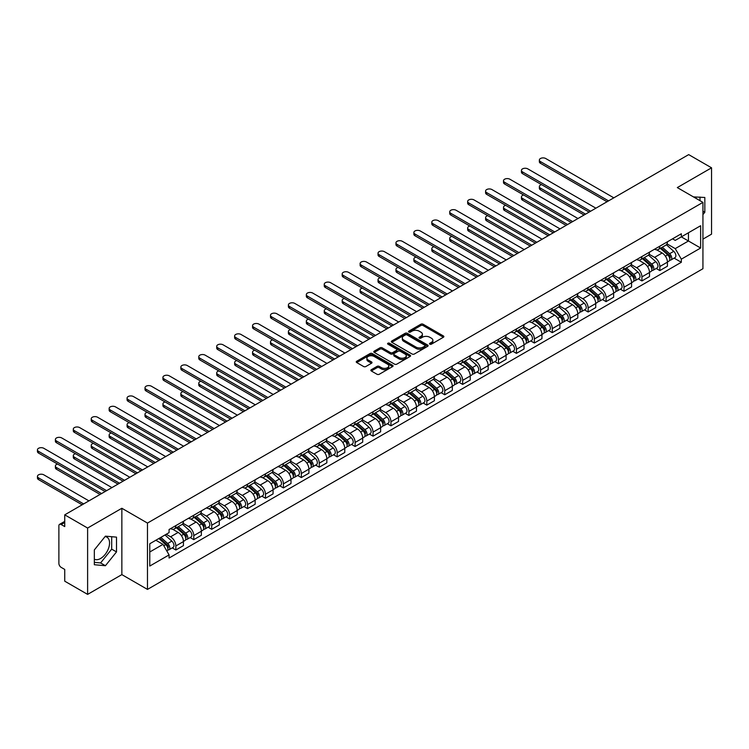 <?xml version="1.0" encoding="UTF-8"?>
<svg xmlns="http://www.w3.org/2000/svg" width="749" height="749" viewBox="0 0 749 749"><rect width="100%" height="100%" fill="white"/><g stroke="black" fill="none" stroke-linecap="round" stroke-linejoin="round"><path stroke-width="1.12" d="M429.832 344.166A1.114 0.646 0 0 0 431.415 344.166L443.399 337.247A1.592 0.918 0 0 0 443.867 336.601A1.592 0.918 0 0 0 443.399 335.945L423.091 324.223A1.592 0.918 0 0 0 420.835 324.223L408.851 331.142A1.114 0.646 0 0 0 408.523 331.601A1.114 0.646 0 0 0 408.851 332.06A1.114 0.646 0 0 0 410.433 332.06L411.987 331.161A5.103 2.949 0 0 1 419.206 331.161L420.891 332.135A5.103 2.949 0 0 1 422.389 334.223A5.103 2.949 0 0 1 420.891 336.301L419.346 337.2A1.114 0.646 0 0 0 419.019 337.659A1.114 0.646 0 0 0 419.346 338.108A1.114 0.646 0 0 0 420.919 338.108L422.473 337.219A5.103 2.949 0 0 1 429.692 337.219L431.387 338.192A5.103 2.949 0 0 1 432.875 340.28A5.103 2.949 0 0 1 431.387 342.359L429.832 343.257A1.114 0.646 0 0 0 429.505 343.716A1.114 0.646 0 0 0 429.832 344.166L429.832 343.257M693.518 196.95A12.677 7.321 -60 0 1 695.25 197.502A12.677 7.321 -60 0 1 696.598 198.728M105.057 536.593A12.677 7.321 -60 0 1 106.929 537.173A12.677 7.321 -60 0 1 108.877 547.322A12.677 7.321 -60 0 1 100.591 558.492A12.677 7.321 -60 0 1 94.327 559.166M371.326 369.678A1.592 0.918 0 0 0 370.858 370.334A1.592 0.918 0 0 0 371.326 370.98L377.019 374.266A1.592 0.918 0 0 0 379.275 374.266L392.588 366.589A1.592 0.918 0 0 0 393.047 365.933A1.592 0.918 0 0 0 392.588 365.278L372.281 353.565A1.592 0.918 0 0 0 370.025 353.565L356.721 361.243A1.592 0.918 0 0 0 356.252 361.898A1.592 0.918 0 0 0 356.721 362.544L363.602 366.523A1.592 0.918 0 0 0 365.849 366.523L371.551 363.228A1.592 0.918 0 0 0 372.019 362.582A1.592 0.918 0 0 0 371.551 361.926L368.134 359.96A4.269 2.462 0 0 1 366.888 358.219A4.269 2.462 0 0 1 369.519 355.944A4.269 2.462 0 0 1 374.172 356.477L387.533 364.192A4.269 2.462 0 0 1 388.787 365.933A4.269 2.462 0 0 1 386.156 368.208A4.269 2.462 0 0 1 381.503 367.675L379.275 366.392A1.592 0.918 0 0 0 377.019 366.392L371.326 369.678L371.326 370.98M147.478 523.074L121.853 508.271L87.614 528.045L64.742 514.844L688.687 154.612L711.55 167.813L677.311 187.587L702.937 202.38L147.478 523.074L147.478 589.407L702.937 268.722L702.937 202.38M412.1 354.015A1.592 0.918 0 0 0 414.356 354.015L427.66 346.338A1.592 0.918 0 0 0 428.128 345.682A1.592 0.918 0 0 0 427.66 345.027L407.362 333.305A1.592 0.918 0 0 0 405.106 333.305L391.793 340.992A1.592 0.918 0 0 0 391.324 341.647A1.592 0.918 0 0 0 391.793 342.293L412.1 354.015M388.347 344.409A1.114 0.646 0 0 1 389.48 344.568L410.106 356.468L396.811 364.145A1.592 0.918 0 0 1 394.554 364.145L374.257 352.423L374.257 351.122A1.592 0.918 0 0 0 373.788 351.768A1.592 0.918 0 0 0 374.257 352.423M374.257 351.122L379.949 347.826A1.592 0.918 0 0 1 382.205 347.826L390.444 352.582A1.592 0.918 0 0 0 392.701 352.582L396.474 350.401A1.592 0.918 0 0 0 396.942 349.755A1.592 0.918 0 0 0 396.474 349.1L387.907 344.156A1.114 0.646 0 0 1 387.579 343.697A1.114 0.646 0 0 1 388.263 343.098A1.114 0.646 0 0 1 389.48 343.239L410.124 355.157A1.592 0.918 0 0 1 410.592 355.812A1.592 0.918 0 0 1 410.124 356.458L410.124 355.157M87.614 528.045L87.614 594.388L64.742 581.187L64.742 569.446L61.184 567.386A3.249 1.873 -120 0 1 58.881 563.407L58.881 525.854A3.249 1.873 -120 0 1 59.555 524.366L64.742 521.37M702.937 239.137L711.55 234.156L711.55 167.813M87.614 594.388L121.853 574.614L147.478 589.407M64.742 514.844L64.742 526.584L61.184 524.525A3.249 1.873 -120 0 0 59.555 524.366M659.841 246.168A7.471 4.316 60 0 1 658.296 249.52L665.88 245.138A7.471 4.316 -120 0 0 667.425 241.787M649.083 254.211L654.56 257.375A7.471 4.316 60 0 1 659.841 266.532L667.425 262.15A7.471 4.316 -120 0 0 662.144 252.993L656.714 249.866M667.425 262.15L667.425 266.204L659.841 270.576L656.208 268.479M658.296 249.52A7.471 4.316 60 0 1 654.617 249.183M659.841 266.532L659.841 270.576M641.921 256.514A7.471 4.316 60 0 1 640.367 259.866L647.951 255.493A7.471 4.316 -120 0 0 649.505 252.132M638.279 278.825L641.921 280.931L649.505 276.55L649.505 272.505A7.471 4.316 -120 0 0 644.215 263.348L638.785 260.212M640.367 259.866A7.471 4.316 60 0 1 636.687 259.529M631.154 264.566L636.631 267.721A7.471 4.316 60 0 1 641.921 276.877L641.921 280.931M623.992 266.859A7.471 4.316 60 0 1 622.447 270.22L630.031 265.839A7.471 4.316 -120 0 0 631.576 262.487M620.359 289.18L623.992 291.277L631.576 286.895L631.576 282.85A7.471 4.316 -120 0 0 626.286 273.694L620.865 270.558M622.447 270.22A7.471 4.316 60 0 1 618.768 269.883M613.225 274.911L618.702 278.076A7.471 4.316 60 0 1 623.992 287.232L623.992 291.277M606.063 277.214A7.471 4.316 60 0 1 604.518 280.566L612.102 276.184A7.471 4.316 -120 0 0 613.646 272.833M602.43 299.525L606.063 301.622L613.646 297.25L613.646 293.196A7.471 4.316 -120 0 0 608.366 284.049L602.936 280.912M604.518 280.566A7.471 4.316 60 0 1 600.838 280.229M595.305 285.257L600.782 288.421A7.471 4.316 60 0 1 606.063 297.578L606.063 301.622M588.143 287.56A7.471 4.316 60 0 1 586.589 290.921L594.172 286.539A7.471 4.316 -120 0 0 595.727 283.178M584.501 309.871L588.143 311.977L595.727 307.596L595.727 303.551A7.471 4.316 -120 0 0 590.437 294.394L585.006 291.258M586.589 290.921A7.471 4.316 60 0 1 582.909 290.575M577.376 295.612L582.853 298.776A7.471 4.316 60 0 1 588.143 307.923L588.143 311.977M570.214 297.905A7.471 4.316 60 0 1 568.669 301.267L576.253 296.885A7.471 4.316 -120 0 0 577.797 293.533M566.581 320.226L570.214 322.323L577.797 317.941L577.797 313.897A7.471 4.316 -120 0 0 572.517 304.74L567.087 301.613M568.669 301.267A7.471 4.316 60 0 1 564.989 300.929M559.456 305.957L564.933 309.122A7.471 4.316 60 0 1 570.214 318.278L570.214 322.323M552.294 308.26A7.471 4.316 60 0 1 550.74 311.612L558.323 307.24A7.471 4.316 -120 0 0 559.878 303.879M548.652 330.571L552.294 332.668L559.878 328.296L559.878 324.251A7.471 4.316 -120 0 0 554.588 315.095L549.157 311.959M550.74 311.612A7.471 4.316 60 0 1 547.06 311.275M541.527 316.312L547.004 319.467A7.471 4.316 60 0 1 552.294 328.624L552.294 332.668M534.365 318.606A7.471 4.316 60 0 1 532.82 321.967L540.404 317.585A7.471 4.316 -120 0 0 541.948 314.234M530.732 340.926L534.365 343.023L541.948 338.642L541.948 334.597A7.471 4.316 -120 0 0 536.659 325.441L531.238 322.304M532.82 321.967A7.471 4.316 60 0 1 529.14 321.63M523.598 326.658L529.075 329.822A7.471 4.316 60 0 1 534.365 338.979L534.365 343.023M516.436 328.961A7.471 4.316 60 0 1 514.891 332.313L522.474 327.931A7.471 4.316 -120 0 0 524.019 324.579M512.803 351.272L516.436 353.369L524.019 348.997L524.019 344.943A7.471 4.316 -120 0 0 518.739 335.786L513.308 332.659M514.891 332.313A7.471 4.316 60 0 1 511.211 331.976M505.678 337.003L511.155 340.168A7.471 4.316 60 0 1 516.436 349.324L516.436 353.369M498.516 339.306A7.471 4.316 60 0 1 496.961 342.658L504.545 338.286A7.471 4.316 -120 0 0 506.099 334.925M494.874 361.617L498.516 363.724L506.099 359.342L506.099 355.298A7.471 4.316 -120 0 0 500.809 346.141L495.379 343.005M496.961 342.658A7.471 4.316 60 0 1 493.282 342.321M487.749 347.358L493.226 350.523A7.471 4.316 60 0 1 498.516 359.67L498.516 363.724M480.586 349.652A7.471 4.316 60 0 1 479.042 353.013L486.625 348.631A7.471 4.316 -120 0 0 488.17 345.28M476.954 371.972L480.586 374.069L488.17 369.688L488.17 365.643A7.471 4.316 -120 0 0 482.89 356.487L477.459 353.35M479.042 353.013A7.471 4.316 60 0 1 475.362 352.676M469.829 357.704L475.306 360.868A7.471 4.316 60 0 1 480.586 370.025L480.586 374.069M462.667 360.007A7.471 4.316 60 0 1 461.112 363.359L468.696 358.977A7.471 4.316 -120 0 0 470.25 355.625M459.025 382.318L462.667 384.415L470.25 380.043L470.25 375.989A7.471 4.316 -120 0 0 464.96 366.841L459.53 363.705M461.112 363.359A7.471 4.316 60 0 1 457.433 363.022M451.9 368.049L457.377 371.214A7.471 4.316 60 0 1 462.667 380.37L462.667 384.415M444.737 370.352A7.471 4.316 60 0 1 443.193 373.714L450.776 369.332A7.471 4.316 -120 0 0 452.321 365.971M441.105 392.663L444.737 394.77L452.321 390.388L452.321 386.344A7.471 4.316 -120 0 0 447.041 377.187L441.61 374.051M443.193 373.714A7.471 4.316 60 0 1 439.513 373.377M433.971 378.404L439.448 381.569A7.471 4.316 60 0 1 444.737 390.716L444.737 394.77M426.808 380.707A7.471 4.316 60 0 1 425.263 384.059L432.847 379.677A7.471 4.316 -120 0 0 434.392 376.326M423.176 403.018L426.808 405.115L434.392 400.734L434.392 396.689A7.471 4.316 -120 0 0 429.111 387.533L423.681 384.406M425.263 384.059A7.471 4.316 60 0 1 421.584 383.722M416.051 388.75L421.528 391.914A7.471 4.316 60 0 1 426.808 401.071L426.808 405.115M408.888 391.053A7.471 4.316 60 0 1 407.344 394.405L414.927 390.032A7.471 4.316 -120 0 0 416.472 386.671M405.246 413.364L408.888 415.461L416.472 411.089L416.472 407.044A7.471 4.316 -120 0 0 411.182 397.888L405.761 394.751M407.344 394.405A7.471 4.316 60 0 1 403.655 394.068M398.122 399.105L403.599 402.26A7.471 4.316 60 0 1 408.888 411.416L408.888 415.461M390.959 401.398A7.471 4.316 60 0 1 389.414 404.76L396.998 400.378A7.471 4.316 -120 0 0 398.543 397.026M387.327 423.719L390.959 425.816L398.543 421.434L398.543 417.39A7.471 4.316 -120 0 0 393.262 408.233L387.832 405.097M389.414 404.76A7.471 4.316 60 0 1 385.735 404.423M380.202 409.45L385.679 412.615A7.471 4.316 60 0 1 390.959 421.771L390.959 425.816M373.039 411.753A7.471 4.316 60 0 1 371.485 415.105L379.069 410.724A7.471 4.316 -120 0 0 380.623 407.372M369.397 434.064L373.039 436.161L380.623 431.789L380.623 427.735A7.471 4.316 -120 0 0 375.333 418.579L369.903 415.452M371.485 415.105A7.471 4.316 60 0 1 367.806 414.768M362.273 419.796L367.75 422.96A7.471 4.316 60 0 1 373.039 432.117L373.039 436.161M355.11 422.099A7.471 4.316 60 0 1 353.565 425.451L361.149 421.078A7.471 4.316 -120 0 0 362.694 417.717M351.478 444.41L355.11 446.516L362.694 442.135L362.694 438.09A7.471 4.316 -120 0 0 357.413 428.934L351.983 425.797M353.565 425.451A7.471 4.316 60 0 1 349.886 425.114M344.343 430.151L349.83 433.315A7.471 4.316 60 0 1 355.11 442.462L355.11 446.516M337.181 432.445A7.471 4.316 60 0 1 335.636 435.806L343.22 431.424A7.471 4.316 -120 0 0 344.765 428.072M333.548 454.765L337.19 456.862L344.774 452.48L344.774 448.436A7.471 4.316 -120 0 0 339.484 439.279L334.054 436.152M335.636 435.806A7.471 4.316 60 0 1 331.957 435.469M326.424 440.496L331.901 443.661A7.471 4.316 60 0 1 337.19 452.817L337.19 456.862M319.261 442.799A7.471 4.316 60 0 1 317.716 446.151L325.3 441.779A7.471 4.316 -120 0 0 326.845 438.418M315.629 465.11L319.261 467.207L326.845 462.835L326.845 458.781A7.471 4.316 -120 0 0 321.555 449.634L316.134 446.498M317.716 446.151A7.471 4.316 60 0 1 314.037 445.814M308.494 450.851L313.971 454.006A7.471 4.316 60 0 1 319.261 463.163L319.261 467.207M301.332 453.145A7.471 4.316 60 0 1 299.787 456.506L307.371 452.124A7.471 4.316 -120 0 0 308.916 448.773M297.699 475.465L301.332 477.562L308.916 473.181L308.916 469.136A7.471 4.316 -120 0 0 303.635 459.98L298.205 456.843M299.787 456.506A7.471 4.316 60 0 1 296.108 456.169M290.575 461.197L296.052 464.361A7.471 4.316 60 0 1 301.332 473.518L301.332 477.562M283.412 463.5A7.471 4.316 60 0 1 281.858 466.852L289.442 462.47A7.471 4.316 -120 0 0 290.996 459.118M279.77 485.811L283.412 487.908L290.996 483.526L290.996 479.482A7.471 4.316 -120 0 0 285.706 470.325L280.276 467.198M281.858 466.852A7.471 4.316 60 0 1 278.179 466.515M272.645 471.542L278.122 474.707A7.471 4.316 60 0 1 283.412 483.863L283.412 487.908M265.483 473.845A7.471 4.316 60 0 1 263.938 477.197L271.522 472.825A7.471 4.316 -120 0 0 273.067 469.464M261.85 496.156L265.483 498.263L273.067 493.881L273.067 489.837A7.471 4.316 -120 0 0 267.786 480.68L262.356 477.544M263.938 477.197A7.471 4.316 60 0 1 260.259 476.86M254.726 481.897L260.203 485.052A7.471 4.316 60 0 1 265.483 494.209L265.483 498.263M247.563 484.191A7.471 4.316 60 0 1 246.009 487.552L253.593 483.171A7.471 4.316 -120 0 0 255.147 479.819M243.921 506.511L247.563 508.608L255.147 504.227L255.147 500.182A7.471 4.316 -120 0 0 249.857 491.026L244.427 487.889M246.009 487.552A7.471 4.316 60 0 1 242.33 487.215M236.796 492.243L242.273 495.407A7.471 4.316 60 0 1 247.563 504.564L247.563 508.608M229.634 494.546A7.471 4.316 60 0 1 228.089 497.898L235.673 493.516A7.471 4.316 -120 0 0 237.218 490.164M226.001 516.857L229.634 518.954L237.218 514.582L237.218 510.528A7.471 4.316 -120 0 0 231.928 501.381L226.507 498.244M228.089 497.898A7.471 4.316 60 0 1 224.41 497.561M218.867 502.588L224.344 505.753A7.471 4.316 60 0 1 229.634 514.909L229.634 518.954M211.705 504.892A7.471 4.316 60 0 1 210.16 508.243L217.744 503.871A7.471 4.316 -120 0 0 219.288 500.51M208.072 527.202L211.705 529.309L219.288 524.927L219.288 520.883A7.471 4.316 -120 0 0 214.008 511.726L208.578 508.59M210.16 508.243A7.471 4.316 60 0 1 206.481 507.906M200.947 512.943L206.424 516.108A7.471 4.316 60 0 1 211.705 525.255L211.705 529.309M193.785 515.237A7.471 4.316 60 0 1 192.231 518.598L199.814 514.217A7.471 4.316 -120 0 0 201.369 510.865M190.143 537.557L193.785 539.654L201.369 535.273L201.369 531.228A7.471 4.316 -120 0 0 196.079 522.072L190.649 518.945M192.231 518.598A7.471 4.316 60 0 1 188.551 518.261M183.018 523.289L188.495 526.453A7.471 4.316 60 0 1 193.785 535.61L193.785 539.654M175.856 525.592A7.471 4.316 60 0 1 174.311 528.944L181.895 524.572A7.471 4.316 -120 0 0 183.439 521.21M172.223 547.903L175.856 550L183.439 545.628L183.439 541.583A7.471 4.316 -120 0 0 178.159 532.427L172.729 529.29M174.311 528.944A7.471 4.316 60 0 1 170.632 528.607M166.203 534.28L170.575 536.799A7.471 4.316 60 0 1 175.856 545.955L175.856 550M672.536 238.837L675.242 240.392L700.633 225.73L688.453 232.761L688.453 240.991L675.242 248.621L667.003 243.865M149.772 551.994L162.992 544.364L169.077 554.915L149.772 566.057L149.772 543.765L169.077 532.623L169.077 529.506L681.328 233.763L681.328 236.881L700.633 248.022L681.328 259.163L675.242 248.621M700.633 225.73L700.633 248.022M169.077 554.915L169.077 558.033L681.328 262.281L681.328 259.163M702.937 214.617L704.828 212.257L704.828 197.474L693.415 196.884M121.853 508.271L121.853 574.614M94.327 564.727L105.422 565.72L116.507 551.919L116.507 537.136L105.422 536.144L94.327 549.944L94.327 564.727M162.992 544.364L155.867 540.254M674.128 258.133L681.328 262.281M700.006 200.685L700.006 197.043M702.937 211.162L704.828 212.257M94.327 562.368L100.591 562.93L111.685 549.139L111.685 536.705M100.591 562.93L105.422 565.72M111.685 549.139L116.507 551.919M430.282 344.325L431.387 343.688A5.103 2.949 0 0 0 432.875 341.6L432.875 340.28M422.389 334.223L422.389 335.552A5.103 2.949 0 0 1 420.891 337.63L419.786 338.267M443.371 337.265L423.091 325.553A1.592 0.918 0 0 0 420.835 325.553L409.3 332.21M427.642 346.347L407.362 334.634A1.592 0.918 0 0 0 405.106 334.634L391.811 342.312M424.842 346.141A1.114 0.646 0 0 0 425.17 345.682A1.114 0.646 0 0 0 424.842 345.223L407.025 334.934A1.114 0.646 0 0 0 405.443 334.934L403.805 335.88A5.103 2.949 0 0 0 402.316 337.968A5.103 2.949 0 0 0 403.805 340.046L415.985 347.087A5.103 2.949 0 0 0 423.204 347.087L424.842 346.141L424.842 347.461A1.114 0.646 0 0 0 425.17 347.012L425.17 345.682M402.316 337.968L402.316 339.297A5.103 2.949 0 0 0 403.805 341.375L403.805 340.046M424.842 347.461L423.204 348.407A5.103 2.949 0 0 1 415.985 348.407L403.805 341.375M374.275 352.433L379.949 349.156L379.949 347.826M396.942 349.755L396.942 351.075A1.592 0.918 0 0 1 396.474 351.73L392.701 353.912A1.592 0.918 0 0 1 390.444 353.912L382.205 349.156A1.592 0.918 0 0 0 379.949 349.156M398.983 357.516A4.269 2.462 0 0 0 403.636 358.05A4.269 2.462 0 0 0 406.267 355.775A4.269 2.462 0 0 0 405.022 354.034L400.312 351.318A1.592 0.918 0 0 0 398.056 351.318L394.274 353.5A1.592 0.918 0 0 0 393.805 354.146A1.592 0.918 0 0 0 394.274 354.801L398.983 357.516L398.983 358.846A4.269 2.462 0 0 0 403.636 359.38A4.269 2.462 0 0 0 406.267 357.104L406.267 355.775M393.805 354.146L393.805 355.475A1.592 0.918 0 0 0 394.274 356.121L394.274 354.801M398.983 358.846L394.274 356.121M388.787 365.933L388.787 367.263A4.269 2.462 0 0 1 386.156 369.538A4.269 2.462 0 0 1 381.503 369.004L379.275 367.712A1.592 0.918 0 0 0 377.019 367.712L371.345 370.989M366.888 358.219L366.888 359.548A4.269 2.462 0 0 0 368.134 361.29L368.134 359.96M371.532 363.246L368.134 361.29M392.588 365.278L392.588 366.589L372.281 354.886A1.592 0.918 0 0 0 370.025 354.886L356.739 362.563M660.365 248.331L667.668 254.847A4.063 2.35 60 0 1 668.941 261.129L667.425 262M660.552 248.499L663.989 250.484M541.536 184.629A3.736 2.153 -0 0 0 539.364 186.595A3.736 2.153 -0 0 0 540.45 188.121L585.559 214.158M661.095 247.9L669.222 255.156A1.947 1.123 60 0 1 669.84 258.171A1.947 1.123 60 0 1 669.662 258.236M662.313 247.198L669.615 253.714A4.063 2.35 60 0 1 670.898 259.997A4.063 2.35 60 0 1 669.662 260.128M666.385 244.754L673.754 251.327A4.063 2.35 60 0 1 675.027 257.609L670.898 259.997M584.061 215.019L540.45 189.843A3.736 2.153 180 0 1 539.364 188.317L539.364 186.595M607.046 201.753L540.45 163.301A3.736 2.153 180 0 1 539.364 161.775L539.364 160.052A3.736 2.153 -0 0 0 540.45 161.578L608.534 200.891M613.824 197.839L545.74 158.526A3.736 2.153 -0 0 0 541.667 158.058A3.736 2.153 -0 0 0 539.364 160.052M642.436 258.677L649.739 265.193A4.063 2.35 60 0 1 651.012 271.475L649.495 272.355M642.633 258.845L646.069 260.83M523.617 194.974A3.736 2.153 -0 0 0 521.435 196.94A3.736 2.153 -0 0 0 522.53 198.466L567.63 224.503M643.176 258.246L651.302 265.502A1.947 1.123 60 0 1 651.911 268.517A1.947 1.123 60 0 1 651.733 268.591M644.393 257.544L651.696 264.069A4.063 2.35 60 0 1 652.969 270.352A4.063 2.35 60 0 1 651.742 270.483M648.465 255.1L655.834 261.682A4.063 2.35 60 0 1 657.107 267.964L652.969 270.352M566.132 225.365L522.53 200.189A3.736 2.153 180 0 1 521.435 198.663L521.435 196.94M624.507 269.022L631.81 275.538A4.063 2.35 60 0 1 633.092 281.821L631.576 282.701M624.703 269.2L628.139 271.185M505.687 205.329A3.736 2.153 -0 0 0 503.506 207.286A3.736 2.153 -0 0 0 504.601 208.812L549.7 234.849M625.246 268.601L633.373 275.857A1.947 1.123 60 0 1 633.991 278.871A1.947 1.123 60 0 1 633.813 278.937M626.464 267.899L633.766 274.415A4.063 2.35 60 0 1 635.04 280.697A4.063 2.35 60 0 1 633.813 280.828M630.536 265.455L637.905 272.027A4.063 2.35 60 0 1 639.178 278.31L635.04 280.697M548.212 235.72L504.601 210.544A3.736 2.153 180 0 1 503.506 209.018L503.506 207.286M589.117 212.098L522.53 173.656A3.736 2.153 180 0 1 521.435 172.13L521.435 170.407A3.736 2.153 -0 0 0 522.53 171.933L590.615 211.237M595.895 208.185L527.811 168.881A3.736 2.153 -0 0 0 523.738 168.413A3.736 2.153 -0 0 0 521.435 170.407M571.187 222.444L504.601 184.001A3.736 2.153 180 0 1 503.506 182.475L503.506 180.752A3.736 2.153 -0 0 0 504.601 182.279L572.685 221.582M577.975 218.53L509.891 179.226A3.736 2.153 -0 0 0 505.818 178.758A3.736 2.153 -0 0 0 503.506 180.752M606.587 279.377L613.89 285.893A4.063 2.35 60 0 1 615.163 292.176L613.646 293.046M606.774 279.546L610.22 281.53M487.768 215.675A3.736 2.153 -0 0 0 485.586 217.641A3.736 2.153 -0 0 0 486.681 219.167L531.781 245.204M607.317 278.946L615.453 286.202A1.947 1.123 60 0 1 616.062 289.217A1.947 1.123 60 0 1 615.884 289.283M608.534 278.244L615.847 284.76A4.063 2.35 60 0 1 617.12 291.043A4.063 2.35 60 0 1 615.893 291.174M612.607 275.801L619.975 282.373A4.063 2.35 60 0 1 621.258 288.655L617.12 291.043M530.283 246.065L486.681 220.889A3.736 2.153 180 0 1 485.586 219.363L485.586 217.641M588.658 289.723L595.961 296.239A4.063 2.35 60 0 1 597.243 302.521L595.727 303.401M588.854 289.9L592.29 291.885M469.838 226.029A3.736 2.153 -0 0 0 467.657 227.986A3.736 2.153 -0 0 0 468.752 229.512L513.851 255.549M589.397 289.301L597.524 296.548A1.947 1.123 60 0 1 598.133 299.563A1.947 1.123 60 0 1 597.955 299.637M590.615 288.599L597.917 295.115A4.063 2.35 60 0 1 599.191 301.398A4.063 2.35 60 0 1 597.964 301.529M594.687 286.146L602.056 292.728A4.063 2.35 60 0 1 603.329 299.01L599.191 301.398M512.363 256.411L468.752 231.235A3.736 2.153 180 0 1 467.657 229.709L467.657 227.986M570.738 300.068L578.041 306.594A4.063 2.35 60 0 1 579.314 312.876L577.797 313.747M570.925 300.246L574.361 302.231M451.909 236.375A3.736 2.153 -0 0 0 449.737 238.332A3.736 2.153 -0 0 0 450.832 239.858L495.932 265.904M571.468 299.647L579.595 306.903A1.947 1.123 60 0 1 580.213 309.917A1.947 1.123 60 0 1 580.035 309.983M572.685 298.945L579.988 305.461A4.063 2.35 60 0 1 581.271 311.743A4.063 2.35 60 0 1 580.044 311.874M576.758 296.501L584.126 303.073A4.063 2.35 60 0 1 585.4 309.356L581.271 311.743M494.434 266.766L450.832 241.59A3.736 2.153 180 0 1 449.737 240.064L449.737 238.332M553.268 232.799L486.681 194.356A3.736 2.153 180 0 1 485.586 192.83L485.586 191.098A3.736 2.153 -0 0 0 486.681 192.624L554.756 231.937M560.046 228.885L491.962 189.572A3.736 2.153 -0 0 0 487.889 189.104A3.736 2.153 -0 0 0 485.586 191.098M535.338 243.144L468.752 204.702A3.736 2.153 180 0 1 467.657 203.176L467.657 201.453A3.736 2.153 -0 0 0 468.752 202.979L536.836 242.283M542.117 239.231L474.042 199.927A3.736 2.153 -0 0 0 469.969 199.459A3.736 2.153 -0 0 0 467.657 201.453M517.419 253.499L450.832 215.047A3.736 2.153 180 0 1 449.737 213.521L449.737 211.798A3.736 2.153 -0 0 0 450.832 213.325L518.907 252.628M524.197 249.576L456.113 210.272A3.736 2.153 -0 0 0 452.04 209.804A3.736 2.153 -0 0 0 449.737 211.798M552.809 310.423L560.112 316.939A4.063 2.35 60 0 1 561.385 323.222L559.868 324.092M553.005 310.592L556.441 312.576M433.989 246.721A3.736 2.153 -0 0 0 431.808 248.687A3.736 2.153 -0 0 0 432.903 250.213L478.002 276.25M553.548 309.992L561.675 317.248A1.947 1.123 60 0 1 562.284 320.263A1.947 1.123 60 0 1 562.106 320.338M554.766 309.29L562.068 315.816A4.063 2.35 60 0 1 563.342 322.098A4.063 2.35 60 0 1 562.115 322.22M558.838 306.847L566.207 313.419A4.063 2.35 60 0 1 567.48 319.701L563.342 322.098M476.504 277.111L432.903 251.936A3.736 2.153 180 0 1 431.808 250.409L431.808 248.687M499.489 263.845L432.903 225.402A3.736 2.153 180 0 1 431.808 223.876L431.808 222.153A3.736 2.153 -0 0 0 432.903 223.67L500.987 262.983M506.268 259.931L438.184 220.627A3.736 2.153 -0 0 0 434.111 220.159A3.736 2.153 -0 0 0 431.808 222.153M534.88 320.769L542.192 327.285A4.063 2.35 60 0 1 543.465 333.567L541.948 334.447M535.076 320.947L538.512 322.931M416.06 257.076A3.736 2.153 -0 0 0 413.879 259.032A3.736 2.153 -0 0 0 414.974 260.558L460.073 286.595M535.619 320.347L543.746 327.594A1.947 1.123 60 0 1 544.364 330.609A1.947 1.123 60 0 1 544.186 330.683M536.836 319.645L544.139 326.161A4.063 2.35 60 0 1 545.412 332.444A4.063 2.35 60 0 1 544.186 332.575M540.909 317.202L548.277 323.774A4.063 2.35 60 0 1 549.551 330.056L545.412 332.444M458.585 287.457L414.974 262.281A3.736 2.153 180 0 1 413.879 260.755L413.879 259.032M481.57 274.19L414.974 235.748A3.736 2.153 180 0 1 413.879 234.222L413.879 232.499A3.736 2.153 -0 0 0 414.974 234.025L483.058 273.329M488.348 270.277L420.264 230.973A3.736 2.153 -0 0 0 416.191 230.505A3.736 2.153 -0 0 0 413.879 232.499M516.96 331.124L524.263 337.64A4.063 2.35 60 0 1 525.536 343.922L524.019 344.793M517.147 331.292L520.592 333.277M398.14 267.421A3.736 2.153 -0 0 0 395.959 269.387A3.736 2.153 -0 0 0 397.054 270.913L442.153 296.95M517.69 330.693L525.826 337.949A1.947 1.123 60 0 1 526.435 340.964A1.947 1.123 60 0 1 526.257 341.029M518.907 329.991L526.219 336.507A4.063 2.35 60 0 1 527.493 342.789A4.063 2.35 60 0 1 526.266 342.92M522.98 327.547L530.348 334.12A4.063 2.35 60 0 1 531.631 340.402L527.493 342.789M440.655 297.812L397.054 272.636A3.736 2.153 180 0 1 395.959 271.11L395.959 269.387M463.64 284.545L397.054 246.093A3.736 2.153 180 0 1 395.959 244.577L395.959 242.845A3.736 2.153 -0 0 0 397.054 244.371L465.129 283.684M470.419 280.632L402.335 241.318A3.736 2.153 -0 0 0 398.262 240.85A3.736 2.153 -0 0 0 395.959 242.845M499.031 341.469L506.333 347.985A4.063 2.35 60 0 1 507.616 354.268L506.099 355.148M499.227 341.638L502.663 343.622M380.211 277.776A3.736 2.153 -0 0 0 378.03 279.733A3.736 2.153 -0 0 0 379.125 281.259L424.224 307.296M499.77 341.048L507.897 348.294A1.947 1.123 60 0 1 508.505 351.309A1.947 1.123 60 0 1 508.328 351.384M500.987 340.346L508.29 346.862A4.063 2.35 60 0 1 509.563 353.144A4.063 2.35 60 0 1 508.337 353.275M505.06 337.893L512.428 344.474A4.063 2.35 60 0 1 513.702 350.757L509.563 353.144M422.736 308.157L379.125 282.982A3.736 2.153 180 0 1 378.03 281.455L378.03 279.733M445.711 294.891L379.125 256.448A3.736 2.153 180 0 1 378.03 254.922L378.03 253.199A3.736 2.153 -0 0 0 379.125 254.726L447.209 294.029M452.49 290.977L384.415 251.673A3.736 2.153 -0 0 0 380.342 251.205A3.736 2.153 -0 0 0 378.03 253.199M481.111 351.815L488.414 358.34A4.063 2.35 60 0 1 489.687 364.613L488.17 365.493M481.298 351.993L484.734 353.977M362.282 288.122A3.736 2.153 -0 0 0 360.11 290.078A3.736 2.153 -0 0 0 361.205 291.604L406.304 317.642M481.841 351.393L489.968 358.649A1.947 1.123 60 0 1 490.586 361.664A1.947 1.123 60 0 1 490.408 361.73M483.058 350.691L490.361 357.207A4.063 2.35 60 0 1 491.644 363.49A4.063 2.35 60 0 1 490.417 363.621M487.131 348.248L494.499 354.82A4.063 2.35 60 0 1 495.772 361.102L491.644 363.49M404.806 318.512L361.205 293.336A3.736 2.153 180 0 1 360.11 291.81L360.11 290.078M463.182 362.17L470.484 368.686A4.063 2.35 60 0 1 471.758 374.968L470.241 375.839M463.378 362.338L466.814 364.323M344.362 298.467A3.736 2.153 -0 0 0 342.181 300.433A3.736 2.153 -0 0 0 343.276 301.959L388.375 327.996M463.921 361.739L472.048 368.995A1.947 1.123 60 0 1 472.656 372.01A1.947 1.123 60 0 1 472.479 372.084M465.138 361.037L472.441 367.553A4.063 2.35 60 0 1 473.714 373.835A4.063 2.35 60 0 1 472.488 373.966M469.211 358.593L476.579 365.166A4.063 2.35 60 0 1 477.853 371.448L473.714 373.835M386.887 328.858L343.276 303.682A3.736 2.153 180 0 1 342.181 302.156L342.181 300.433M445.252 372.515L452.565 379.031A4.063 2.35 60 0 1 453.838 385.314L452.321 386.194M445.449 372.693L448.885 374.678M326.433 308.822A3.736 2.153 -0 0 0 324.251 310.779A3.736 2.153 -0 0 0 325.347 312.305L370.446 338.342M445.992 372.094L454.119 379.34A1.947 1.123 60 0 1 454.737 382.355A1.947 1.123 60 0 1 454.559 382.43M447.209 371.392L454.512 377.908A4.063 2.35 60 0 1 455.785 384.19A4.063 2.35 60 0 1 454.559 384.321M451.282 368.939L458.65 375.521A4.063 2.35 60 0 1 459.923 381.803L455.785 384.19M368.957 339.203L325.347 314.028A3.736 2.153 180 0 1 324.251 312.502L324.251 310.779M427.333 382.861L434.635 389.386A4.063 2.35 60 0 1 435.909 395.669L434.392 396.539M427.52 383.039L430.965 385.023M308.513 319.168A3.736 2.153 -0 0 0 306.332 321.134A3.736 2.153 -0 0 0 307.427 322.65L352.526 348.697M428.072 382.439L436.199 389.695A1.947 1.123 60 0 1 436.807 392.71A1.947 1.123 60 0 1 436.63 392.776M429.28 381.737L436.592 388.254A4.063 2.35 60 0 1 437.865 394.536A4.063 2.35 60 0 1 436.639 394.667M433.353 379.294L440.721 385.866A4.063 2.35 60 0 1 442.004 392.148L437.865 394.536M351.028 349.558L307.427 324.383A3.736 2.153 180 0 1 306.332 322.856L306.332 321.134M409.403 393.216L416.706 399.732A4.063 2.35 60 0 1 417.989 406.014L416.472 406.885M409.6 393.384L413.036 395.369M290.584 329.513A3.736 2.153 -0 0 0 288.402 331.479A3.736 2.153 -0 0 0 289.498 333.005L334.597 359.043M410.143 392.785L418.27 400.041A1.947 1.123 60 0 1 418.878 403.056A1.947 1.123 60 0 1 418.7 403.131M411.36 392.083L418.663 398.608A4.063 2.35 60 0 1 419.936 404.891A4.063 2.35 60 0 1 418.71 405.012M415.433 389.639L422.801 396.212A4.063 2.35 60 0 1 424.074 402.494L419.936 404.891M333.108 359.904L289.498 334.728A3.736 2.153 180 0 1 288.402 333.202L288.402 331.479M391.484 403.561L398.786 410.077A4.063 2.35 60 0 1 400.06 416.36L398.543 417.24M391.671 403.739L395.116 405.724M272.655 339.868A3.736 2.153 -0 0 0 270.483 341.825A3.736 2.153 -0 0 0 271.578 343.351L316.677 369.388M392.214 403.14L400.341 410.386A1.947 1.123 60 0 1 400.958 413.411A1.947 1.123 60 0 1 400.781 413.476M393.431 402.438L400.734 408.954A4.063 2.35 60 0 1 402.016 415.236A4.063 2.35 60 0 1 400.79 415.367M397.504 399.994L404.872 406.567A4.063 2.35 60 0 1 406.145 412.849L402.016 415.236M315.179 370.249L271.578 345.074A3.736 2.153 180 0 1 270.483 343.557L270.483 341.825M427.791 305.236L361.205 266.794A3.736 2.153 180 0 1 360.11 265.268L360.11 263.545A3.736 2.153 -0 0 0 361.205 265.071L429.28 304.375M434.57 301.323L366.486 262.019A3.736 2.153 -0 0 0 362.413 261.551A3.736 2.153 -0 0 0 360.11 263.545M409.862 315.591L343.276 277.149A3.736 2.153 180 0 1 342.181 275.623L342.181 273.891A3.736 2.153 -0 0 0 343.276 275.417L411.36 314.73M416.641 311.678L348.566 272.364A3.736 2.153 -0 0 0 344.484 271.896A3.736 2.153 -0 0 0 342.181 273.891M391.942 325.937L325.347 287.494A3.736 2.153 180 0 1 324.251 285.968L324.251 284.246A3.736 2.153 -0 0 0 325.347 285.772L393.431 325.075M398.721 322.023L330.637 282.719A3.736 2.153 -0 0 0 326.564 282.251A3.736 2.153 -0 0 0 324.251 284.246M374.013 336.292L307.427 297.84A3.736 2.153 180 0 1 306.332 296.314L306.332 294.591A3.736 2.153 -0 0 0 307.427 296.117L375.511 335.421M380.792 332.378L312.707 293.065A3.736 2.153 -0 0 0 308.635 292.597A3.736 2.153 -0 0 0 306.332 294.591M356.084 346.637L289.498 308.195A3.736 2.153 180 0 1 288.402 306.669L288.402 304.946A3.736 2.153 -0 0 0 289.498 306.472L357.582 345.776M362.862 342.724L294.788 303.42A3.736 2.153 -0 0 0 290.715 302.952A3.736 2.153 -0 0 0 288.402 304.946M338.164 356.983L271.578 318.54A3.736 2.153 180 0 1 270.483 317.014L270.483 315.292A3.736 2.153 -0 0 0 271.578 316.818L339.653 356.121M344.943 353.069L276.858 313.765A3.736 2.153 -0 0 0 272.786 313.297A3.736 2.153 -0 0 0 270.483 315.292M373.554 413.916L380.857 420.432A4.063 2.35 60 0 1 382.13 426.715L380.623 427.585M373.751 414.085L377.187 416.07M254.735 350.214A3.736 2.153 -0 0 0 252.553 352.18A3.736 2.153 -0 0 0 253.649 353.706L298.748 379.743M374.294 413.485L382.421 420.741A1.947 1.123 60 0 1 383.029 423.756A1.947 1.123 60 0 1 382.851 423.822M375.511 412.783L382.814 419.3A4.063 2.35 60 0 1 384.087 425.582A4.063 2.35 60 0 1 382.861 425.713M379.584 410.34L386.952 416.912A4.063 2.35 60 0 1 388.225 423.194L384.087 425.582M297.259 380.604L253.649 355.429A3.736 2.153 180 0 1 252.553 353.903L252.553 352.18M320.235 367.338L253.649 328.895A3.736 2.153 180 0 1 252.553 327.369L252.553 325.637A3.736 2.153 -0 0 0 253.649 327.163L321.733 366.476M327.013 363.424L258.939 324.111A3.736 2.153 -0 0 0 254.866 323.643A3.736 2.153 -0 0 0 252.553 325.637M355.625 424.262L362.937 430.778A4.063 2.35 60 0 1 364.211 437.06L362.694 437.94M355.822 424.43L359.258 426.415M236.806 360.569A3.736 2.153 -0 0 0 234.634 362.525A3.736 2.153 -0 0 0 235.72 364.051L280.828 390.089M356.365 423.84L364.491 431.087A1.947 1.123 60 0 1 365.109 434.102A1.947 1.123 60 0 1 364.932 434.177M357.582 423.138L364.885 429.654A4.063 2.35 60 0 1 366.158 435.937A4.063 2.35 60 0 1 364.932 436.068M361.655 420.685L369.023 427.267A4.063 2.35 60 0 1 370.296 433.549L366.158 435.937M279.33 390.95L235.72 365.774A3.736 2.153 180 0 1 234.634 364.248L234.634 362.525M302.315 377.683L235.72 339.241A3.736 2.153 180 0 1 234.634 337.715L234.634 335.992A3.736 2.153 -0 0 0 235.72 337.518L303.804 376.822M309.094 373.77L241.009 334.466A3.736 2.153 -0 0 0 236.937 333.998A3.736 2.153 -0 0 0 234.634 335.992M337.705 434.607L345.008 441.133A4.063 2.35 60 0 1 346.281 447.415L344.765 448.286M337.902 434.785L341.338 436.77M218.886 370.914A3.736 2.153 -0 0 0 216.704 372.871A3.736 2.153 -0 0 0 217.8 374.397L262.899 400.443M338.445 434.186L346.572 441.442A1.947 1.123 60 0 1 347.18 444.457A1.947 1.123 60 0 1 347.002 444.522M339.662 433.484L346.965 440A4.063 2.35 60 0 1 348.238 446.282A4.063 2.35 60 0 1 347.012 446.413M343.735 431.04L351.103 437.613A4.063 2.35 60 0 1 352.376 443.895L348.238 446.282M261.401 401.305L217.8 376.129A3.736 2.153 180 0 1 216.704 374.603L216.704 372.871M284.386 388.029L217.8 349.586A3.736 2.153 180 0 1 216.704 348.06L216.704 346.338A3.736 2.153 -0 0 0 217.8 347.864L285.884 387.167M291.164 384.115L223.08 344.812A3.736 2.153 -0 0 0 219.008 344.343A3.736 2.153 -0 0 0 216.704 346.338M319.776 444.962L327.079 451.478A4.063 2.35 60 0 1 328.362 457.761L326.845 458.631M319.973 445.131L323.409 447.116M200.957 381.26A3.736 2.153 -0 0 0 198.775 383.226A3.736 2.153 -0 0 0 199.871 384.752L244.97 410.789M320.516 444.532L328.642 451.787A1.947 1.123 60 0 1 329.251 454.802A1.947 1.123 60 0 1 329.073 454.877M321.733 443.829L329.036 450.346A4.063 2.35 60 0 1 330.309 456.628A4.063 2.35 60 0 1 329.083 456.759M325.806 441.386L333.174 447.958A4.063 2.35 60 0 1 334.447 454.24L330.309 456.628M243.481 411.65L199.871 386.475A3.736 2.153 180 0 1 198.775 384.949L198.775 383.226M266.457 398.384L199.871 359.941A3.736 2.153 180 0 1 198.775 358.415L198.775 356.683A3.736 2.153 -0 0 0 199.871 358.209L267.955 397.522M273.245 394.47L205.16 355.157A3.736 2.153 -0 0 0 201.088 354.698A3.736 2.153 -0 0 0 198.775 356.683M301.856 455.308L309.159 461.824A4.063 2.35 60 0 1 310.432 468.106L308.916 468.986M302.044 455.486L305.489 457.47M183.037 391.615A3.736 2.153 -0 0 0 180.855 393.571A3.736 2.153 -0 0 0 181.951 395.098L227.05 421.135M302.587 454.886L310.723 462.133A1.947 1.123 60 0 1 311.331 465.148A1.947 1.123 60 0 1 311.153 465.223M303.804 454.184L311.107 460.701A4.063 2.35 60 0 1 312.389 466.983A4.063 2.35 60 0 1 311.163 467.114M307.876 451.741L315.245 458.313A4.063 2.35 60 0 1 316.527 464.595L312.389 466.983M225.552 421.996L181.951 396.82A3.736 2.153 180 0 1 180.855 395.294L180.855 393.571M248.537 408.729L181.951 370.287A3.736 2.153 180 0 1 180.855 368.761L180.855 367.038A3.736 2.153 -0 0 0 181.951 368.564L250.026 407.868M255.315 404.816L187.231 365.512A3.736 2.153 -0 0 0 183.159 365.044A3.736 2.153 -0 0 0 180.855 367.038M283.927 465.663L291.23 472.179A4.063 2.35 60 0 1 292.503 478.461L290.996 479.332M284.124 465.831L287.56 467.816M165.108 401.96A3.736 2.153 -0 0 0 162.926 403.926A3.736 2.153 -0 0 0 164.022 405.452L209.121 431.49M284.667 465.232L292.793 472.488A1.947 1.123 60 0 1 293.402 475.503A1.947 1.123 60 0 1 293.224 475.568M285.884 464.53L293.187 471.046A4.063 2.35 60 0 1 294.46 477.328A4.063 2.35 60 0 1 293.233 477.459M289.957 462.086L297.325 468.659A4.063 2.35 60 0 1 298.598 474.941L294.46 477.328M207.632 432.351L164.022 407.175A3.736 2.153 180 0 1 162.926 405.649L162.926 403.926M230.608 419.084L164.022 380.632A3.736 2.153 180 0 1 162.926 379.106L162.926 377.384A3.736 2.153 -0 0 0 164.022 378.91L232.106 418.214M237.386 415.171L169.311 375.858A3.736 2.153 -0 0 0 165.239 375.389A3.736 2.153 -0 0 0 162.926 377.384M266.007 476.008L273.31 482.525A4.063 2.35 60 0 1 274.583 488.807L273.067 489.677M266.195 476.177L269.631 478.162M147.178 412.306A3.736 2.153 -0 0 0 145.006 414.272A3.736 2.153 -0 0 0 146.092 415.798L191.201 441.835M266.738 475.578L274.864 482.833A1.947 1.123 60 0 1 275.482 485.848A1.947 1.123 60 0 1 275.304 485.923M267.955 474.875L275.257 481.401A4.063 2.35 60 0 1 276.54 487.683A4.063 2.35 60 0 1 275.304 487.814M272.027 472.432L279.396 479.014A4.063 2.35 60 0 1 280.669 485.286L276.54 487.683M189.703 442.696L146.092 417.521A3.736 2.153 180 0 1 145.006 415.995L145.006 414.272M212.688 429.43L146.092 390.987A3.736 2.153 180 0 1 145.006 389.461L145.006 387.739A3.736 2.153 -0 0 0 146.092 389.265L214.177 428.568M219.466 425.516L151.382 386.212A3.736 2.153 -0 0 0 147.31 385.744A3.736 2.153 -0 0 0 145.006 387.739M248.078 486.354L255.381 492.87A4.063 2.35 60 0 1 256.654 499.152L255.137 500.032M248.275 486.532L251.711 488.517M129.259 422.661A3.736 2.153 -0 0 0 127.077 424.617A3.736 2.153 -0 0 0 128.173 426.144L173.272 452.181M248.818 485.932L256.944 493.179A1.947 1.123 60 0 1 257.553 496.203A1.947 1.123 60 0 1 257.375 496.269M250.035 485.23L257.338 491.747A4.063 2.35 60 0 1 258.611 498.029A4.063 2.35 60 0 1 257.384 498.16M254.108 482.787L261.476 489.359A4.063 2.35 60 0 1 262.749 495.641L258.611 498.029M171.774 453.051L128.173 427.876A3.736 2.153 180 0 1 127.077 426.35L127.077 424.617M194.759 439.775L128.173 401.333A3.736 2.153 180 0 1 127.077 399.807L127.077 398.084A3.736 2.153 -0 0 0 128.173 399.61L196.257 438.914M201.537 435.862L133.453 396.558A3.736 2.153 -0 0 0 129.38 396.09A3.736 2.153 -0 0 0 127.077 398.084M230.149 496.709L237.452 503.225A4.063 2.35 60 0 1 238.734 509.507L237.218 510.378M230.346 496.877L233.782 498.862M111.329 433.006A3.736 2.153 -0 0 0 109.148 434.972A3.736 2.153 -0 0 0 110.243 436.498L155.343 462.536M230.889 496.278L239.015 503.534A1.947 1.123 60 0 1 239.633 506.549A1.947 1.123 60 0 1 239.455 506.614M232.106 495.576L239.408 502.092A4.063 2.35 60 0 1 240.682 508.374A4.063 2.35 60 0 1 239.455 508.505M236.178 493.132L243.547 499.705A4.063 2.35 60 0 1 244.82 505.987L240.682 508.374M153.854 463.397L110.243 438.221A3.736 2.153 180 0 1 109.148 436.695L109.148 434.972M176.83 450.13L110.243 411.688A3.736 2.153 180 0 1 109.148 410.162L109.148 408.43A3.736 2.153 -0 0 0 110.243 409.956L178.328 449.269M183.617 446.217L115.533 406.904A3.736 2.153 -0 0 0 111.461 406.435A3.736 2.153 -0 0 0 109.148 408.43M212.229 507.054L219.532 513.571A4.063 2.35 60 0 1 220.805 519.853L219.288 520.733M212.416 507.223L215.862 509.208M93.41 443.361A3.736 2.153 -0 0 0 91.228 445.318A3.736 2.153 -0 0 0 92.324 446.844L137.423 472.881M212.959 506.633L221.095 513.88A1.947 1.123 60 0 1 221.704 516.894A1.947 1.123 60 0 1 221.526 516.969M214.177 505.931L221.489 512.447A4.063 2.35 60 0 1 222.762 518.729A4.063 2.35 60 0 1 221.535 518.86M218.249 503.478L225.618 510.06A4.063 2.35 60 0 1 226.9 516.342L222.762 518.729M135.925 473.743L92.324 448.567A3.736 2.153 180 0 1 91.228 447.041L91.228 445.318M158.91 460.476L92.324 422.033A3.736 2.153 180 0 1 91.228 420.507L91.228 418.785A3.736 2.153 -0 0 0 92.324 420.311L160.398 459.614M165.688 456.562L97.604 417.259A3.736 2.153 -0 0 0 93.531 416.79A3.736 2.153 -0 0 0 91.228 418.785M194.3 517.4L201.603 523.926A4.063 2.35 60 0 1 202.885 530.208L201.369 531.078M194.497 517.578L197.933 519.563M75.48 453.707A3.736 2.153 -0 0 0 73.299 455.664A3.736 2.153 -0 0 0 74.394 457.19L119.494 483.236M195.04 516.979L203.166 524.234A1.947 1.123 60 0 1 203.775 527.249A1.947 1.123 60 0 1 203.597 527.315M196.257 516.276L203.559 522.793A4.063 2.35 60 0 1 204.833 529.075A4.063 2.35 60 0 1 203.606 529.206M200.329 513.833L207.698 520.405A4.063 2.35 60 0 1 208.971 526.687L204.833 529.075M118.005 484.097L74.394 458.922A3.736 2.153 180 0 1 73.299 457.396L73.299 455.664M140.981 470.821L74.394 432.379A3.736 2.153 180 0 1 73.299 430.853L73.299 429.13A3.736 2.153 -0 0 0 74.394 430.656L142.479 469.96M147.759 466.908L79.684 427.604A3.736 2.153 -0 0 0 75.612 427.136A3.736 2.153 -0 0 0 73.299 429.13M176.38 527.755L183.683 534.271A4.063 2.35 60 0 1 184.956 540.553L183.439 541.424M176.567 527.923L180.003 529.908M57.551 464.052A3.736 2.153 -0 0 0 55.379 466.018A3.736 2.153 -0 0 0 56.475 467.545L101.574 493.582M177.11 527.324L185.237 534.58A1.947 1.123 60 0 1 185.855 537.595A1.947 1.123 60 0 1 185.677 537.67M178.328 526.622L185.63 533.138A4.063 2.35 60 0 1 186.913 539.42A4.063 2.35 60 0 1 185.686 539.552M182.4 524.178L189.769 530.751A4.063 2.35 60 0 1 191.042 537.033L186.913 539.42M100.076 494.443L56.475 469.267A3.736 2.153 180 0 1 55.379 467.741L55.379 466.018M123.061 481.176L56.475 442.734A3.736 2.153 180 0 1 55.379 441.208L55.379 439.476A3.736 2.153 -0 0 0 56.475 441.002L124.549 480.315M129.839 477.263L61.755 437.959A3.736 2.153 -0 0 0 57.682 437.491A3.736 2.153 -0 0 0 55.379 439.476M158.9 538.503L165.754 544.617A4.063 2.35 60 0 1 167.027 550.899L166.83 551.021M158.966 538.456L162.084 540.263M88.934 500.875L43.826 474.838A3.736 2.153 -0 0 0 39.753 474.37A3.736 2.153 -0 0 0 37.45 476.364A3.736 2.153 -0 0 0 38.545 477.89L83.645 503.927M159.631 538.072L167.317 544.926A1.947 1.123 60 0 1 167.926 547.94A1.947 1.123 60 0 1 167.748 548.015M160.848 537.37L167.71 543.493A4.063 2.35 60 0 1 168.984 549.775A4.063 2.35 60 0 1 167.757 549.906M164.986 534.983L171.849 541.106A4.063 2.35 60 0 1 173.122 547.388L168.984 549.775M82.147 504.789L38.545 479.613A3.736 2.153 180 0 1 37.45 478.087L37.45 476.364M105.132 491.522L38.545 453.079A3.736 2.153 180 0 1 37.45 451.553L37.45 449.831A3.736 2.153 -0 0 0 38.545 451.357L106.63 490.661M111.91 487.608L43.826 448.305A3.736 2.153 -0 0 0 39.753 447.836A3.736 2.153 -0 0 0 37.45 449.831M193.785 535.61L201.369 531.228M211.705 525.255L219.288 520.883M229.634 514.909L237.218 510.528M247.563 504.564L255.147 500.182M265.483 494.209L273.067 489.837M283.412 483.863L290.996 479.482M301.332 473.518L308.916 469.136M319.261 463.163L326.845 458.781M337.19 452.817L344.774 448.436M355.11 442.462L362.694 438.09M373.039 432.117L380.623 427.735M390.959 421.771L398.543 417.39M408.888 411.416L416.472 407.044M426.808 401.071L434.392 396.689M444.737 390.716L452.321 386.344M462.667 380.37L470.25 375.989M480.586 370.025L488.17 365.643M498.516 359.67L506.099 355.298M516.436 349.324L524.019 344.943M534.365 338.979L541.948 334.597M552.294 328.624L559.878 324.251M570.214 318.278L577.797 313.897M588.143 307.923L595.727 303.551M606.063 297.578L613.646 293.196M623.992 287.232L631.576 282.85M641.921 276.877L649.505 272.505M175.856 545.955L183.439 541.583M170.575 536.799L178.159 532.427M188.495 526.453L196.079 522.072M206.424 516.108L214.008 511.726M224.344 505.753L231.928 501.381M242.273 495.407L249.857 491.026M260.203 485.052L267.786 480.68M278.122 474.707L285.706 470.325M296.052 464.361L303.635 459.98M313.971 454.006L321.555 449.634M331.901 443.661L339.484 439.279M349.83 433.315L357.413 428.934M367.75 422.96L375.333 418.579M385.679 412.615L393.262 408.233M403.599 402.26L411.182 397.888M421.528 391.914L429.111 387.533M439.448 381.569L447.041 377.187M457.377 371.214L464.96 366.841M475.306 360.868L482.89 356.487M493.226 350.523L500.809 346.141M511.155 340.168L518.739 335.786M529.075 329.822L536.659 325.441M547.004 319.467L554.588 315.095M564.933 309.122L572.517 304.74M582.853 298.776L590.437 294.394M600.782 288.421L608.366 284.049M618.702 278.076L626.286 273.694M636.631 267.721L644.215 263.348M654.56 257.375L662.144 252.993M64.742 522.474L61.184 524.525M431.387 343.688L431.387 342.359M419.346 338.108L419.346 337.2M420.891 337.63L420.891 336.301M408.851 332.06L408.851 331.142M420.835 325.553L420.835 324.223M423.091 325.553L423.091 324.223M443.399 337.247L443.399 335.945M391.793 342.293L391.793 340.992M405.106 334.634L405.106 333.305M407.362 334.634L407.362 333.305M427.66 346.338L427.66 345.027M415.985 348.407L415.985 347.087M423.204 348.407L423.204 347.087M382.205 349.156L382.205 347.826M390.444 353.912L390.444 352.582M392.701 353.912L392.701 352.582M396.474 351.73L396.474 350.401M389.48 344.568L389.48 343.239M377.019 367.712L377.019 366.392M379.275 367.712L379.275 366.392M381.503 369.004L381.503 367.675M371.551 363.228L371.551 361.926M356.721 362.544L356.721 361.243M370.025 354.886L370.025 353.565M372.281 354.886L372.281 353.565M667.668 254.847L665.384 256.158M670.243 257.272L669.512 257.703M673.754 251.327L669.615 253.714M540.45 189.843L540.45 188.121M540.45 161.578L540.45 163.301M649.739 265.193L647.464 266.513M652.313 267.627L651.583 268.048M655.834 261.682L651.696 264.069M522.53 200.189L522.53 198.466M631.81 275.538L629.534 276.858M634.394 277.973L633.654 278.394M637.905 272.027L633.766 274.415M504.601 210.544L504.601 208.812M522.53 171.933L522.53 173.656M504.601 182.279L504.601 184.001M613.89 285.893L611.615 287.204M616.464 288.328L615.734 288.749M619.975 282.373L615.847 284.76M486.681 220.889L486.681 219.167M595.961 296.239L593.685 297.559M598.535 298.673L597.805 299.094M602.056 292.728L597.917 295.115M468.752 231.235L468.752 229.512M578.041 306.594L575.756 307.905M580.615 309.019L579.885 309.449M584.126 303.073L579.988 305.461M450.832 241.59L450.832 239.858M486.681 192.624L486.681 194.356M468.752 202.979L468.752 204.702M450.832 213.325L450.832 215.047M560.112 316.939L557.836 318.25M562.686 319.374L561.956 319.795M566.207 313.419L562.068 315.816M432.903 251.936L432.903 250.213M432.903 223.67L432.903 225.402M542.192 327.285L539.907 328.605M544.766 329.719L544.036 330.14M548.277 323.774L544.139 326.161M414.974 262.281L414.974 260.558M414.974 234.025L414.974 235.748M524.263 337.64L521.987 338.951M526.837 340.074L526.107 340.495M530.348 334.12L526.219 336.507M397.054 272.636L397.054 270.913M397.054 244.371L397.054 246.093M506.333 347.985L504.058 349.306M508.917 350.42L508.178 350.841M512.428 344.474L508.29 346.862M379.125 282.982L379.125 281.259M379.125 254.726L379.125 256.448M488.414 358.34L486.129 359.651M490.988 360.765L490.258 361.187M494.499 354.82L490.361 357.207M361.205 293.336L361.205 291.604M470.484 368.686L468.209 369.997M473.059 371.12L472.329 371.541M476.579 365.166L472.441 367.553M343.276 303.682L343.276 301.959M452.565 379.031L450.28 380.352M455.139 381.466L454.409 381.887M458.65 375.521L454.512 377.908M325.347 314.028L325.347 312.305M434.635 389.386L432.36 390.697M437.21 391.811L436.48 392.242M440.721 385.866L436.592 388.254M307.427 324.383L307.427 322.65M416.706 399.732L414.431 401.043M419.29 402.166L418.551 402.588M422.801 396.212L418.663 398.608M289.498 334.728L289.498 333.005M398.786 410.077L396.511 411.398M401.361 412.512L400.631 412.933M404.872 406.567L400.734 408.954M271.578 345.074L271.578 343.351M361.205 265.071L361.205 266.794M343.276 275.417L343.276 277.149M325.347 285.772L325.347 287.494M307.427 296.117L307.427 297.84M289.498 306.472L289.498 308.195M271.578 316.818L271.578 318.54M380.857 420.432L378.582 421.743M383.432 422.867L382.702 423.288M386.952 416.912L382.814 419.3M253.649 355.429L253.649 353.706M253.649 327.163L253.649 328.895M362.937 430.778L360.653 432.098M365.512 433.212L364.782 433.634M369.023 427.267L364.885 429.654M235.72 365.774L235.72 364.051M235.72 337.518L235.72 339.241M345.008 441.133L342.733 442.444M347.583 443.558L346.853 443.979M351.103 437.613L346.965 440M217.8 376.129L217.8 374.397M217.8 347.864L217.8 349.586M327.079 451.478L324.804 452.789M329.663 453.913L328.923 454.334M333.174 447.958L329.036 450.346M199.871 386.475L199.871 384.752M199.871 358.209L199.871 359.941M309.159 461.824L306.884 463.144M311.734 464.258L311.004 464.68M315.245 458.313L311.107 460.701M181.951 396.82L181.951 395.098M181.951 368.564L181.951 370.287M291.23 472.179L288.955 473.49M293.805 474.604L293.074 475.035M297.325 468.659L293.187 471.046M164.022 407.175L164.022 405.452M164.022 378.91L164.022 380.632M273.31 482.525L271.026 483.845M275.885 484.959L275.155 485.38M279.396 479.014L275.257 481.401M146.092 417.521L146.092 415.798M146.092 389.265L146.092 390.987M255.381 492.87L253.106 494.19M257.956 495.304L257.225 495.726M261.476 489.359L257.338 491.747M128.173 427.876L128.173 426.144M128.173 399.61L128.173 401.333M237.452 503.225L235.177 504.536M240.036 505.659L239.296 506.081M243.547 499.705L239.408 502.092M110.243 438.221L110.243 436.498M110.243 409.956L110.243 411.688M219.532 513.571L217.257 514.891M222.107 516.005L221.376 516.426M225.618 510.06L221.489 512.447M92.324 448.567L92.324 446.844M92.324 420.311L92.324 422.033M201.603 523.926L199.328 525.236M204.177 526.35L203.447 526.772M207.698 520.405L203.559 522.793M74.394 458.922L74.394 457.19M74.394 430.656L74.394 432.379M183.683 534.271L181.398 535.582M186.258 536.705L185.527 537.127M189.769 530.751L185.63 533.138M56.475 469.267L56.475 467.545M56.475 441.002L56.475 442.734M165.754 544.617L163.788 545.749M168.328 547.051L167.598 547.472M171.849 541.106L167.71 543.493M38.545 479.613L38.545 477.89M38.545 451.357L38.545 453.079"/></g></svg>

